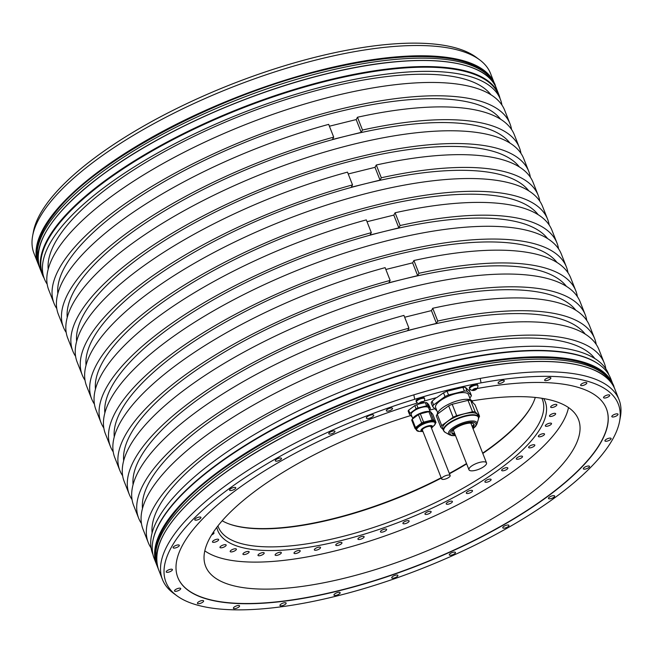 <?xml version="1.0" encoding="UTF-8"?>
<svg xmlns="http://www.w3.org/2000/svg" width="653" height="653" viewBox="0 0 653 653"><rect width="100%" height="100%" fill="white"/><g stroke="black" fill="none" stroke-linecap="round" stroke-linejoin="round"><path stroke-width="0.98" d="M472.854 390.102L474.143 390.388A2.212 0.743 158.5 0 0 476.143 389.49A2.212 0.743 158.5 0 0 476.372 389.302A2.212 0.743 158.5 0 0 476.674 388.951A2.212 0.743 158.5 0 0 476.657 388.543A2.212 0.743 158.5 0 0 475.172 388.511A2.212 0.743 158.5 0 0 473.172 389.408A2.212 0.743 158.5 0 0 472.641 389.947A2.212 0.743 158.5 0 0 472.658 390.347A2.212 0.743 158.5 0 0 473.311 390.51A2.212 0.743 158.5 0 0 474.143 390.388L476.143 389.49L476.657 388.543L475.172 388.511L472.854 390.102M473.311 390.51A4.742 4.742 0 0 1 469.776 389.041A4.432 1.477 -21.5 0 1 469.67 388.87A4.432 1.477 -21.5 0 1 469.76 388.249A4.432 1.477 -21.5 0 1 474.037 385.588A4.432 1.477 -21.5 0 1 477.914 385.621A4.432 1.477 -21.5 0 1 477.947 385.825A4.742 4.742 0 0 1 476.372 389.302M477.914 385.621L477.58 384.772A4.432 1.477 158.5 0 0 473.703 384.731A4.432 1.477 158.5 0 0 469.425 387.392A4.432 1.477 158.5 0 0 469.327 388.021L469.67 388.87M481.041 382.878A243.063 81.135 -21.5 0 1 619.583 421.324A243.063 81.135 -21.5 0 1 335.748 596.271A243.063 81.135 -21.5 0 1 176.824 595.732A243.063 81.135 -21.5 0 1 414.679 399.293A243.063 81.135 -21.5 0 1 448.497 389.923A243.063 81.135 -21.5 0 1 481.041 382.878L480.208 378.43A245.348 81.903 -21.5 0 1 619.036 399.701A245.348 81.903 -21.5 0 1 620.35 417.185L619.583 421.324M544.741 379.85A3.322 1.11 158.5 0 0 544.675 380.324A3.322 1.11 158.5 0 0 547.581 380.348A3.322 1.11 158.5 0 0 550.789 378.356A3.322 1.11 158.5 0 0 550.863 377.891A3.322 1.11 158.5 0 0 547.957 377.858A3.322 1.11 158.5 0 0 544.741 379.85M580.705 384.805A3.322 1.11 158.5 0 0 580.639 385.278A3.322 1.11 158.5 0 0 583.545 385.303A3.322 1.11 158.5 0 0 586.753 383.311A3.322 1.11 158.5 0 0 586.827 382.846A3.322 1.11 158.5 0 0 583.913 382.813A3.322 1.11 158.5 0 0 580.705 384.805M603.617 397.195A3.322 1.11 158.5 0 0 603.543 397.661A3.322 1.11 158.5 0 0 606.449 397.693A3.322 1.11 158.5 0 0 609.657 395.702A3.322 1.11 158.5 0 0 609.731 395.228A3.322 1.11 158.5 0 0 606.825 395.204A3.322 1.11 158.5 0 0 603.617 397.195M611.902 416.165A3.322 1.11 158.5 0 0 611.828 416.638A3.322 1.11 158.5 0 0 614.742 416.663A3.322 1.11 158.5 0 0 617.95 414.671A3.322 1.11 158.5 0 0 618.016 414.198A3.322 1.11 158.5 0 0 615.11 414.173A3.322 1.11 158.5 0 0 611.902 416.165M605.005 440.432A3.322 1.11 158.5 0 0 604.931 440.897A3.322 1.11 158.5 0 0 607.845 440.93A3.322 1.11 158.5 0 0 611.053 438.938A3.322 1.11 158.5 0 0 611.118 438.465A3.322 1.11 158.5 0 0 608.212 438.441A3.322 1.11 158.5 0 0 605.005 440.432M583.398 468.34A3.322 1.11 158.5 0 0 583.325 468.805A3.322 1.11 158.5 0 0 586.231 468.83A3.322 1.11 158.5 0 0 589.439 466.838A3.322 1.11 158.5 0 0 589.512 466.373A3.322 1.11 158.5 0 0 586.606 466.348A3.322 1.11 158.5 0 0 583.398 468.34M548.544 497.978A3.322 1.11 158.5 0 0 548.471 498.451A3.322 1.11 158.5 0 0 551.385 498.476A3.322 1.11 158.5 0 0 554.593 496.484A3.322 1.11 158.5 0 0 554.658 496.011A3.322 1.11 158.5 0 0 551.752 495.986A3.322 1.11 158.5 0 0 548.544 497.978M502.826 527.338A3.322 1.11 158.5 0 0 502.761 527.812A3.322 1.11 158.5 0 0 505.667 527.836A3.322 1.11 158.5 0 0 508.875 525.845A3.322 1.11 158.5 0 0 508.94 525.371A3.322 1.11 158.5 0 0 506.034 525.347A3.322 1.11 158.5 0 0 502.826 527.338M449.362 554.421A3.322 1.11 158.5 0 0 449.288 554.887A3.322 1.11 158.5 0 0 452.194 554.919A3.322 1.11 158.5 0 0 455.402 552.928A3.322 1.11 158.5 0 0 455.476 552.454A3.322 1.11 158.5 0 0 452.57 552.43A3.322 1.11 158.5 0 0 449.362 554.421M391.784 577.374A3.322 1.11 158.5 0 0 391.718 577.84A3.322 1.11 158.5 0 0 394.624 577.864A3.322 1.11 158.5 0 0 397.832 575.873A3.322 1.11 158.5 0 0 397.906 575.407A3.322 1.11 158.5 0 0 394.992 575.375A3.322 1.11 158.5 0 0 391.784 577.374M334.034 594.63A3.322 1.11 158.5 0 0 333.961 595.095A3.322 1.11 158.5 0 0 336.866 595.128A3.322 1.11 158.5 0 0 340.074 593.136A3.322 1.11 158.5 0 0 340.148 592.663A3.322 1.11 158.5 0 0 337.242 592.638A3.322 1.11 158.5 0 0 334.034 594.63M280.031 605.021A3.322 1.11 158.5 0 0 279.957 605.486A3.322 1.11 158.5 0 0 282.863 605.519A3.322 1.11 158.5 0 0 286.071 603.519A3.322 1.11 158.5 0 0 286.145 603.054A3.322 1.11 158.5 0 0 283.239 603.029A3.322 1.11 158.5 0 0 280.031 605.021M233.456 607.829A3.322 1.11 158.5 0 0 233.39 608.302A3.322 1.11 158.5 0 0 236.296 608.327A3.322 1.11 158.5 0 0 239.504 606.335A3.322 1.11 158.5 0 0 239.569 605.87A3.322 1.11 158.5 0 0 236.664 605.837A3.322 1.11 158.5 0 0 233.456 607.829M197.492 602.874A3.322 1.11 158.5 0 0 197.426 603.348A3.322 1.11 158.5 0 0 200.332 603.372A3.322 1.11 158.5 0 0 203.54 601.38A3.322 1.11 158.5 0 0 203.605 600.907A3.322 1.11 158.5 0 0 200.7 600.882A3.322 1.11 158.5 0 0 197.492 602.874M174.588 590.492A3.322 1.11 158.5 0 0 174.514 590.965A3.322 1.11 158.5 0 0 177.428 590.989A3.322 1.11 158.5 0 0 180.636 588.998A3.322 1.11 158.5 0 0 180.701 588.524A3.322 1.11 158.5 0 0 177.796 588.5A3.322 1.11 158.5 0 0 174.588 590.492M166.303 571.522A3.322 1.11 158.5 0 0 166.229 571.987A3.322 1.11 158.5 0 0 169.135 572.02A3.322 1.11 158.5 0 0 172.343 570.028A3.322 1.11 158.5 0 0 172.416 569.555A3.322 1.11 158.5 0 0 169.511 569.53A3.322 1.11 158.5 0 0 166.303 571.522M173.2 547.255A3.322 1.11 158.5 0 0 173.127 547.728A3.322 1.11 158.5 0 0 176.032 547.753A3.322 1.11 158.5 0 0 179.24 545.761A3.322 1.11 158.5 0 0 179.314 545.288A3.322 1.11 158.5 0 0 176.408 545.263A3.322 1.11 158.5 0 0 173.2 547.255M194.806 519.347A3.322 1.11 158.5 0 0 194.733 519.821A3.322 1.11 158.5 0 0 197.647 519.845A3.322 1.11 158.5 0 0 200.855 517.853A3.322 1.11 158.5 0 0 200.92 517.38A3.322 1.11 158.5 0 0 198.014 517.356A3.322 1.11 158.5 0 0 194.806 519.347M229.66 489.709A3.322 1.11 158.5 0 0 229.587 490.174A3.322 1.11 158.5 0 0 232.492 490.199A3.322 1.11 158.5 0 0 235.7 488.207A3.322 1.11 158.5 0 0 235.774 487.742A3.322 1.11 158.5 0 0 232.868 487.718A3.322 1.11 158.5 0 0 229.66 489.709M275.37 460.341A3.322 1.11 158.5 0 0 275.305 460.814A3.322 1.11 158.5 0 0 278.211 460.838A3.322 1.11 158.5 0 0 281.419 458.847A3.322 1.11 158.5 0 0 281.492 458.382A3.322 1.11 158.5 0 0 278.586 458.349A3.322 1.11 158.5 0 0 275.37 460.341M328.843 433.265A3.322 1.11 158.5 0 0 328.769 433.739A3.322 1.11 158.5 0 0 331.675 433.763A3.322 1.11 158.5 0 0 334.883 431.772A3.322 1.11 158.5 0 0 334.956 431.298A3.322 1.11 158.5 0 0 332.05 431.274A3.322 1.11 158.5 0 0 328.843 433.265M386.413 410.313A3.322 1.11 158.5 0 0 386.347 410.786A3.322 1.11 158.5 0 0 389.253 410.81A3.322 1.11 158.5 0 0 392.461 408.819A3.322 1.11 158.5 0 0 392.526 408.345A3.322 1.11 158.5 0 0 389.621 408.321A3.322 1.11 158.5 0 0 386.413 410.313M366.431 417.545A3.959 1.322 158.5 0 0 366.349 418.108A3.959 1.322 158.5 0 0 369.81 418.132A3.959 1.322 158.5 0 0 373.63 415.765A3.959 1.322 158.5 0 0 373.712 415.202A3.959 1.322 158.5 0 0 370.251 415.177A3.959 1.322 158.5 0 0 366.431 417.545M498.174 382.666A3.322 1.11 158.5 0 0 498.1 383.14A3.322 1.11 158.5 0 0 501.014 383.164A3.322 1.11 158.5 0 0 504.222 381.172A3.322 1.11 158.5 0 0 504.287 380.699A3.322 1.11 158.5 0 0 501.382 380.675A3.322 1.11 158.5 0 0 498.174 382.666M436.922 410.859L432.661 406.582L431.2 402.868A20.896 6.971 158.5 0 1 432.106 401.203L433.576 404.917L444.987 396.559L443.518 392.845L436.759 397.579A230.313 76.883 158.5 0 0 424.205 401.04M417.504 403.007A230.313 76.883 158.5 0 0 177.836 577.505A230.313 76.883 158.5 0 0 338.703 590.859A230.313 76.883 158.5 0 0 606.408 408.688A230.313 76.883 158.5 0 0 477.057 388.535M470.633 389.751A230.313 76.883 158.5 0 0 468.405 390.2L465.524 387.4A20.896 6.971 158.5 0 0 462.895 387.335L447.06 391.245A20.896 6.971 158.5 0 0 443.518 392.845M424.662 398.795L424.319 397.946A4.432 1.477 158.5 0 0 420.442 397.906A4.432 1.477 158.5 0 0 416.165 400.567A4.432 1.477 158.5 0 0 416.075 401.195L416.41 402.044A4.432 1.477 -21.5 0 1 416.508 401.424A4.432 1.477 -21.5 0 1 420.785 398.763A4.432 1.477 -21.5 0 1 424.662 398.795A4.432 1.477 -21.5 0 1 424.695 398.999A4.742 4.742 0 0 1 423.111 402.477A2.212 0.743 158.5 0 0 423.413 402.126A2.212 0.743 158.5 0 0 423.405 401.717A2.212 0.743 158.5 0 0 421.911 401.685A2.212 0.743 158.5 0 0 419.912 402.583A2.212 0.743 158.5 0 0 419.389 403.121A2.212 0.743 158.5 0 0 419.397 403.521A2.212 0.743 158.5 0 0 420.05 403.685A2.212 0.743 158.5 0 0 420.891 403.562A2.212 0.743 158.5 0 0 422.891 402.664A2.212 0.743 158.5 0 0 423.111 402.477M176.824 595.732L173.437 593.226A245.348 81.903 -21.5 0 1 162.475 579.546A245.348 81.903 -21.5 0 1 413.855 394.845A245.348 81.903 -21.5 0 1 447.664 385.482A245.348 81.903 -21.5 0 1 480.208 378.43M439.371 364.439A245.348 81.903 158.5 0 0 152.875 541.027A245.348 81.903 158.5 0 0 154.19 558.511L156.573 564.551A245.348 81.903 -21.5 0 1 441.755 370.488A245.348 81.903 -21.5 0 1 613.126 384.707A245.348 81.903 -21.5 0 1 613.551 385.866L610.751 378.667A245.348 81.903 158.5 0 0 599.789 364.986A245.348 81.903 158.5 0 0 439.371 364.439M152.875 541.027L152.982 540.455A245.038 81.796 -21.5 0 1 439.11 364.096A245.038 81.796 -21.5 0 1 599.323 364.635L599.789 364.986M608.931 374.912L608.62 374.136A245.038 81.796 158.5 0 0 437.469 359.934A245.038 81.796 158.5 0 0 152.655 553.744L152.957 554.519M594.842 358.546A239.022 79.788 158.5 0 0 431.698 351.379A239.022 79.788 158.5 0 0 152.1 532.946M151.072 547.957A245.038 81.796 -21.5 0 1 148.28 542.643A245.038 81.796 -21.5 0 1 433.094 348.824A245.038 81.796 -21.5 0 1 604.245 363.027A245.038 81.796 -21.5 0 1 605.829 368.823M604.245 363.027L598.997 349.698A245.038 81.796 158.5 0 0 427.846 335.495A245.038 81.796 158.5 0 0 143.031 529.314L148.28 542.643M141.448 523.518A245.038 81.796 -21.5 0 1 138.656 518.204A245.038 81.796 -21.5 0 1 408.958 328.165L407.684 330.5L422.075 326.941A239.022 79.788 158.5 0 0 142.476 508.507M585.219 334.107A239.022 79.788 158.5 0 0 422.075 326.941L436.473 323.382L437.747 321.047A245.038 81.796 -21.5 0 1 594.622 338.597A245.038 81.796 -21.5 0 1 596.205 344.384M404.656 317.236L431.437 310.608L436.473 323.382M431.437 310.608L432.719 308.273L437.747 321.047M138.656 518.204L133.628 505.43A245.038 81.796 158.5 0 1 403.929 315.399L408.958 328.165M594.622 338.597L589.594 325.823A245.038 81.796 158.5 0 0 432.719 308.273M575.815 310.232A239.022 79.788 158.5 0 0 412.672 303.065A239.022 79.788 158.5 0 0 133.073 484.632M132.045 499.643A245.038 81.796 -21.5 0 1 129.253 494.329A245.038 81.796 -21.5 0 1 414.067 300.511A245.038 81.796 -21.5 0 1 585.219 314.713A245.038 81.796 -21.5 0 1 586.794 320.509M585.219 314.713L580.19 301.947A245.038 81.796 158.5 0 0 409.031 287.736A245.038 81.796 158.5 0 0 124.217 481.555L129.253 494.329M122.642 475.759A245.038 81.796 -21.5 0 1 119.842 470.446A245.038 81.796 -21.5 0 1 390.151 280.406L388.87 282.749L403.268 279.182A239.022 79.788 158.5 0 0 123.662 460.757M566.404 286.349A239.022 79.788 158.5 0 0 403.268 279.182L417.659 275.623L418.932 273.289A245.038 81.796 -21.5 0 1 575.815 290.838A245.038 81.796 -21.5 0 1 577.391 296.633M385.841 269.477L412.631 262.849L417.659 275.623M412.631 262.849L413.904 260.514L418.932 273.289M119.842 470.446L114.814 457.68A245.038 81.796 158.5 0 1 385.115 267.64L390.151 280.406M575.815 290.838L570.779 278.064A245.038 81.796 158.5 0 0 413.904 260.514M557.001 262.473A239.022 79.788 158.5 0 0 393.857 255.307A239.022 79.788 158.5 0 0 114.259 436.873M113.23 451.884A245.038 81.796 -21.5 0 1 110.439 446.57A245.038 81.796 -21.5 0 1 395.253 252.752A245.038 81.796 -21.5 0 1 566.404 266.963A245.038 81.796 -21.5 0 1 567.988 272.75M566.404 266.963L561.376 254.188A245.038 81.796 158.5 0 0 390.225 239.978A245.038 81.796 158.5 0 0 105.402 433.796L110.439 446.57M103.827 428.009A245.038 81.796 -21.5 0 1 101.027 422.695A245.038 81.796 -21.5 0 1 371.337 232.656L370.055 234.99L384.454 231.431A239.022 79.788 158.5 0 0 104.855 412.998M547.589 238.598A239.022 79.788 158.5 0 0 384.454 231.431L398.844 227.864L400.126 225.53A245.038 81.796 -21.5 0 1 557.001 243.079A245.038 81.796 -21.5 0 1 558.576 248.875M367.027 221.718L393.816 215.098L398.844 227.864M393.816 215.098L395.089 212.756L400.126 225.53M101.027 422.695L95.999 409.921A245.038 81.796 158.5 0 1 366.3 219.881L371.337 232.656M557.001 243.079L551.973 230.305A245.038 81.796 158.5 0 0 395.089 212.756M538.186 214.715A239.022 79.788 158.5 0 0 375.051 207.548A239.022 79.788 158.5 0 0 95.444 389.115M94.424 404.125A245.038 81.796 -21.5 0 1 91.624 398.812A245.038 81.796 -21.5 0 1 376.438 204.993A245.038 81.796 -21.5 0 1 547.598 219.204A245.038 81.796 -21.5 0 1 549.173 224.991M547.598 219.204L542.561 206.43A245.038 81.796 158.5 0 0 371.41 192.227A245.038 81.796 158.5 0 0 86.596 386.037L91.624 398.812M85.012 380.25A245.038 81.796 -21.5 0 1 82.221 374.936A245.038 81.796 -21.5 0 1 352.522 184.897L351.249 187.231L365.639 183.673A239.022 79.788 158.5 0 0 86.041 365.239M528.783 190.839A239.022 79.788 158.5 0 0 365.639 183.673L380.038 180.114L381.311 177.771A245.038 81.796 -21.5 0 1 538.186 195.32A245.038 81.796 -21.5 0 1 539.77 201.116M381.311 177.771L376.283 165.005L375.002 167.339L380.038 180.114M538.186 195.32L533.158 182.554A245.038 81.796 158.5 0 0 376.283 165.005M348.22 173.967L375.002 167.339M352.522 184.897L347.494 172.123A245.038 81.796 158.5 0 0 77.185 362.162L82.221 374.936M519.372 166.956A239.022 79.788 158.5 0 0 356.236 159.789A239.022 79.788 158.5 0 0 76.63 341.364M75.609 356.367A245.038 81.796 -21.5 0 1 72.809 351.053A245.038 81.796 -21.5 0 1 357.632 157.242A245.038 81.796 -21.5 0 1 528.783 171.445A245.038 81.796 -21.5 0 1 530.358 177.241M528.783 171.445L523.747 158.671A245.038 81.796 158.5 0 0 352.596 144.468A245.038 81.796 158.5 0 0 67.781 338.287L72.809 351.053M66.206 332.491A245.038 81.796 -21.5 0 1 63.406 327.177A245.038 81.796 -21.5 0 1 333.707 137.138L332.434 139.473L346.825 135.914A239.022 79.788 158.5 0 0 67.226 317.48M509.969 143.08A239.022 79.788 158.5 0 0 346.825 135.914L361.223 132.355L362.497 130.02A245.038 81.796 -21.5 0 1 519.372 147.57A245.038 81.796 -21.5 0 1 520.955 153.357M362.497 130.02L357.469 117.246L356.187 119.581L361.223 132.355M519.372 147.57L514.344 134.796A245.038 81.796 158.5 0 0 357.469 117.246M329.406 126.209L356.187 119.581M333.707 137.138L328.679 124.364A245.038 81.796 158.5 0 0 58.378 314.403L63.406 327.177M500.565 119.205A239.022 79.788 158.5 0 0 337.421 112.038A239.022 79.788 158.5 0 0 57.823 293.605M56.795 308.616A245.038 81.796 -21.5 0 1 54.003 303.302A245.038 81.796 -21.5 0 1 338.817 109.484A245.038 81.796 -21.5 0 1 509.969 123.686A245.038 81.796 -21.5 0 1 511.552 129.482M509.969 123.686L504.72 110.357A245.038 81.796 158.5 0 0 333.569 96.154A245.038 81.796 158.5 0 0 48.755 289.973L54.003 303.302M490.942 94.767A239.022 79.788 158.5 0 0 327.798 87.6A239.022 79.788 158.5 0 0 48.2 269.167M47.171 284.177A245.038 81.796 -21.5 0 1 44.38 278.864A245.038 81.796 -21.5 0 1 329.194 85.045A245.038 81.796 -21.5 0 1 500.345 99.256A245.038 81.796 -21.5 0 1 501.928 105.043M500.345 99.256L498.704 95.085A245.038 81.796 158.5 0 0 327.553 80.882A245.038 81.796 158.5 0 0 42.739 274.701L44.38 278.864M44.069 278.088A245.348 81.903 -21.5 0 1 42.249 274.333A245.348 81.903 -21.5 0 1 327.439 80.27A245.348 81.903 -21.5 0 1 498.81 94.489A245.348 81.903 -21.5 0 1 500.043 98.481M494.998 84.882L490.525 73.454A245.348 81.903 158.5 0 0 479.563 59.774A245.348 81.903 158.5 0 0 319.146 59.227A245.348 81.903 158.5 0 0 32.65 235.815A245.348 81.903 158.5 0 0 33.964 253.299L38.013 263.567A245.348 81.903 -21.5 0 1 323.194 69.504A245.348 81.903 -21.5 0 1 494.566 83.731A245.348 81.903 -21.5 0 1 494.99 84.882M479.563 59.774L476.176 57.268A243.063 81.135 158.5 0 0 317.252 56.729A243.063 81.135 158.5 0 0 33.417 231.676L32.65 235.815M410.704 415.553A200.357 66.884 158.5 0 0 209.858 537.958A200.357 66.884 158.5 0 0 205.63 566.314A200.357 66.884 158.5 0 0 380.862 567.873A200.357 66.884 158.5 0 0 574.232 447.819A200.357 66.884 158.5 0 0 578.46 419.455A200.357 66.884 158.5 0 0 472.013 400.869M434.833 408.762A200.357 66.884 158.5 0 0 429.503 410.157M606.368 408.582A230.313 76.883 -21.5 0 1 338.621 590.647A230.313 76.883 -21.5 0 1 177.796 577.399M436.188 397.734L432.106 401.203M428.499 404.321L426.744 402.656L428.017 405.888L430.409 408.296L428.499 404.321M414.826 405.603L408.639 410.133L409.913 413.365L416.1 408.835L414.826 405.603A11.321 3.779 158.5 0 1 416.745 404.746L420.32 403.668M421.503 403.374L425.315 402.623L426.589 405.848A11.321 3.779 -21.5 0 1 428.017 405.888M447.06 391.245L448.529 394.967L464.356 391.049L462.895 387.335M468.438 390.102L469.94 391.841L471.409 395.563A20.896 6.971 -21.5 0 1 470.495 397.22L469.711 397.799M465.524 387.4L466.985 391.123L471.409 395.563M432.661 406.582A20.896 6.971 -21.5 0 1 433.576 404.917M444.987 396.559A20.896 6.971 -21.5 0 1 448.529 394.967M464.356 391.049A20.896 6.971 -21.5 0 1 466.985 391.123M470.527 399.848L468.454 394.6A17.647 5.893 158.5 0 0 467.981 393.89A17.647 5.893 158.5 0 0 448.709 396.069A17.647 5.893 158.5 0 0 435.616 407.537L437.681 412.786M472.78 402.566L472.331 401.415A18.757 6.261 158.5 0 0 450.121 403.505A18.757 6.261 158.5 0 0 437.281 414.19M479.555 416.247L475.074 404.86L470.65 400.42A20.896 6.971 158.5 0 0 468.021 400.354L452.186 404.272A20.896 6.971 158.5 0 0 450.399 405.04A20.896 6.971 158.5 0 0 448.652 405.864L437.241 414.222A20.896 6.971 158.5 0 0 436.326 415.888L440.816 427.266A20.896 6.971 -21.5 0 1 441.722 425.609L453.133 417.251A20.896 6.971 -21.5 0 1 454.88 416.426A20.896 6.971 -21.5 0 1 456.676 415.651L472.503 411.733A20.896 6.971 -21.5 0 1 475.139 411.806L479.555 416.247A20.896 6.971 -21.5 0 1 478.649 417.912L478.625 417.928M443.101 429.568L440.816 427.266M437.241 414.222L441.722 425.609M478.42 416.875L477.637 414.884A18.757 6.261 158.5 0 0 455.427 416.973A18.757 6.261 158.5 0 0 442.734 428.629L443.518 430.629A18.757 6.261 -21.5 0 1 456.21 418.965A18.757 6.261 -21.5 0 1 478.42 416.875L478.445 419.055A18.602 6.212 158.5 0 0 456.406 419.414A18.602 6.212 158.5 0 0 444.987 432.237L443.518 430.629M453.133 417.251L448.652 405.864M452.186 404.272L456.676 415.651M472.503 411.733L468.021 400.354M470.65 400.42L475.139 411.806M472.633 427.674A11.95 3.991 158.5 0 0 474.094 424.458A11.95 3.991 158.5 0 0 459.941 425.789A11.95 3.991 158.5 0 0 451.852 433.217A11.95 3.991 158.5 0 0 455.108 434.572M454.766 433.698A11.95 3.991 -21.5 0 1 452.553 433.298A11.95 3.991 -21.5 0 1 451.762 432.751M473.841 424.05A11.95 3.991 -21.5 0 1 473.637 424.997A11.95 3.991 -21.5 0 1 472.29 426.793M473.8 424.483A12.831 4.285 -21.5 0 1 472.119 426.36M454.594 433.265A12.831 4.285 -21.5 0 1 452.08 433.037M486.501 462.871A9.42 3.143 -21.5 0 1 486.305 464.201A9.42 3.143 -21.5 0 1 477.212 469.85A9.42 3.143 -21.5 0 1 468.976 469.776A9.42 3.143 -21.5 0 1 469.172 468.438A9.42 3.143 -21.5 0 1 478.265 462.797A9.42 3.143 -21.5 0 1 486.501 462.871L471.05 423.65A9.42 3.143 158.5 0 0 470.593 423.095M453.484 429.837A9.42 3.143 158.5 0 0 453.525 430.556L468.976 469.776M430.409 408.296A11.321 3.779 -21.5 0 1 429.911 409.194L429.299 409.643M412.01 416.687A11.321 3.779 -21.5 0 1 411.814 416.671L409.423 414.263L408.149 411.031A11.321 3.779 158.5 0 1 408.639 410.133M416.745 404.746L418.01 407.97L426.589 405.848M426.744 402.656A11.321 3.779 158.5 0 0 425.315 402.623M409.423 414.263A11.321 3.779 -21.5 0 1 409.913 413.365M416.1 408.835A11.321 3.779 -21.5 0 1 418.01 407.97M430.09 411.635L428.597 407.856A9.338 3.118 158.5 0 0 422.605 407.194A9.338 3.118 158.5 0 0 422.083 407.317A9.338 3.118 158.5 0 0 411.227 414.696L412.72 418.475M431.413 412.827L431.306 412.565A10.13 3.379 158.5 0 0 422.45 412.484A10.13 3.379 158.5 0 0 412.672 418.557A10.13 3.379 158.5 0 0 412.541 418.818A10.13 3.379 158.5 0 0 412.476 418.997M432.702 414.124L430.311 411.716A11.321 3.779 158.5 0 0 428.882 411.684L420.312 413.798A11.321 3.779 158.5 0 0 418.393 414.663L412.214 419.193A11.321 3.779 158.5 0 0 411.716 420.091L414.998 428.425A11.321 3.779 -21.5 0 1 415.496 427.519L421.675 422.997A11.321 3.779 -21.5 0 1 423.593 422.132L432.164 420.01A11.321 3.779 -21.5 0 1 433.592 420.05L435.984 422.45L432.702 414.124M435.984 422.45A11.321 3.779 -21.5 0 1 435.788 422.891A11.321 3.779 -21.5 0 1 435.494 423.356L435.38 423.438M416.288 429.723L414.998 428.425M434.041 425.642A9.975 3.33 158.5 0 0 435.029 424.385A9.975 3.33 158.5 0 0 435.159 424.124A9.975 3.33 158.5 0 0 427.993 422.467A9.975 3.33 158.5 0 0 416.892 428.874A9.975 3.33 158.5 0 0 416.769 429.135A9.975 3.33 158.5 0 0 419.381 431.413L422.956 431.519A6.204 2.073 -21.5 0 1 422.622 431.519A6.204 2.073 -21.5 0 1 420.997 430.098A6.204 2.073 -21.5 0 1 421.071 429.935A6.204 2.073 -21.5 0 1 427.976 425.952A6.204 2.073 -21.5 0 1 432.433 426.98A6.204 2.073 -21.5 0 1 432.351 427.144A6.204 2.073 -21.5 0 1 431.739 427.927L435.069 424.336L434.914 421.724A10.13 3.379 158.5 0 0 426.058 421.65A10.13 3.379 158.5 0 0 416.279 427.715A10.13 3.379 158.5 0 0 416.149 427.984A10.13 3.379 158.5 0 0 416.067 429.152L416.443 430.098A10.13 3.379 -21.5 0 1 416.524 428.931A10.13 3.379 -21.5 0 1 416.655 428.67A10.13 3.379 -21.5 0 1 416.818 428.392A10.13 3.379 -21.5 0 1 426.727 422.499A10.13 3.379 -21.5 0 1 435.29 422.679A10.13 3.379 -21.5 0 1 435.314 423.544M412.214 419.193L415.496 427.519M421.675 422.997L418.393 414.663M420.312 413.798L423.593 422.132M432.164 420.01L428.882 411.684M430.311 411.716L433.592 420.05M431.233 427.486A4.906 1.641 158.5 0 0 431.274 427.397A4.906 1.641 158.5 0 0 431.315 426.833A4.906 1.641 158.5 0 0 427.021 426.793A4.906 1.641 158.5 0 0 422.287 429.739A4.906 1.641 158.5 0 0 422.222 429.862A4.906 1.641 158.5 0 0 422.181 430.433A4.906 1.641 158.5 0 0 422.695 430.849M441.714 478.257A4.587 1.535 -21.5 0 1 446.146 475.506A4.587 1.535 -21.5 0 1 450.162 475.539A4.587 1.535 -21.5 0 1 450.064 476.192A4.587 1.535 -21.5 0 1 445.632 478.943A4.587 1.535 -21.5 0 1 441.616 478.902A4.587 1.535 -21.5 0 1 441.714 478.257M420.05 403.685A4.742 4.742 0 0 1 416.524 402.215A4.432 1.477 -21.5 0 1 416.41 402.044M422.94 402.452L423.405 401.717L421.911 401.685L419.912 402.583L419.389 403.505L420.891 403.562L422.94 402.452M532.872 444.799A3.322 1.11 158.5 0 0 528.62 447.517A3.322 1.11 158.5 0 0 530.554 447.795A3.322 1.11 158.5 0 0 534.807 445.077A3.322 1.11 158.5 0 0 532.872 444.799M568.51 407.578A200.014 66.769 -21.5 0 1 335.071 550.928A200.014 66.769 -21.5 0 1 204.797 550.846M211.613 534.921A3.322 1.11 158.5 0 0 211.752 534.856A3.322 1.11 158.5 0 0 213.996 532.791A3.322 1.11 158.5 0 0 213.204 532.424M214.339 540.104A3.322 1.11 158.5 0 0 212.478 541.982A3.322 1.11 158.5 0 0 216.796 541.427A3.322 1.11 158.5 0 0 218.665 539.549A3.322 1.11 158.5 0 0 214.339 540.104M221.481 545.769A3.322 1.11 158.5 0 0 219.979 547.459A3.322 1.11 158.5 0 0 224.665 546.708A3.322 1.11 158.5 0 0 226.167 545.018A3.322 1.11 158.5 0 0 221.481 545.769M231.358 550.079A3.322 1.11 158.5 0 0 230.191 551.565A3.322 1.11 158.5 0 0 232.109 551.842A3.322 1.11 158.5 0 0 235.211 550.61A3.322 1.11 158.5 0 0 236.378 549.124A3.322 1.11 158.5 0 0 234.46 548.846A3.322 1.11 158.5 0 0 231.358 550.079M243.798 552.944A3.322 1.11 158.5 0 0 242.94 554.217A3.322 1.11 158.5 0 0 245.046 554.462A3.322 1.11 158.5 0 0 248.262 553.058A3.322 1.11 158.5 0 0 249.119 551.785A3.322 1.11 158.5 0 0 247.014 551.54A3.322 1.11 158.5 0 0 243.798 552.944M258.596 554.324A3.322 1.11 158.5 0 0 258 555.393A3.322 1.11 158.5 0 0 260.302 555.589A3.322 1.11 158.5 0 0 263.592 554.022A3.322 1.11 158.5 0 0 264.187 552.96A3.322 1.11 158.5 0 0 261.886 552.756A3.322 1.11 158.5 0 0 258.596 554.324M275.501 554.193A3.322 1.11 158.5 0 0 275.125 555.058A3.322 1.11 158.5 0 0 277.631 555.205A3.322 1.11 158.5 0 0 280.937 553.483A3.322 1.11 158.5 0 0 281.312 552.618A3.322 1.11 158.5 0 0 278.807 552.471A3.322 1.11 158.5 0 0 275.501 554.193M294.217 552.552A3.322 1.11 158.5 0 0 294.013 553.213A3.322 1.11 158.5 0 0 296.723 553.303A3.322 1.11 158.5 0 0 300.005 551.442A3.322 1.11 158.5 0 0 300.2 550.781A3.322 1.11 158.5 0 0 297.499 550.691A3.322 1.11 158.5 0 0 294.217 552.552M314.42 549.434A3.322 1.11 158.5 0 0 314.354 549.908A3.322 1.11 158.5 0 0 317.26 549.932A3.322 1.11 158.5 0 0 320.468 547.94A3.322 1.11 158.5 0 0 320.533 547.467A3.322 1.11 158.5 0 0 317.627 547.443A3.322 1.11 158.5 0 0 314.42 549.434M335.773 544.888A3.322 1.11 158.5 0 0 335.781 545.182A3.322 1.11 158.5 0 0 338.891 545.141A3.322 1.11 158.5 0 0 341.968 543.035A3.322 1.11 158.5 0 0 341.968 542.749A3.322 1.11 158.5 0 0 338.85 542.79A3.322 1.11 158.5 0 0 335.773 544.888M357.909 538.994A3.322 1.11 158.5 0 0 357.934 539.125A3.322 1.11 158.5 0 0 361.256 539.011A3.322 1.11 158.5 0 0 364.145 536.815A3.322 1.11 158.5 0 0 364.121 536.684A3.322 1.11 158.5 0 0 360.807 536.807A3.322 1.11 158.5 0 0 357.909 538.994M380.446 531.852A3.322 1.11 158.5 0 0 383.964 531.64A3.322 1.11 158.5 0 0 386.633 529.403A3.322 1.11 158.5 0 0 386.625 529.387A3.322 1.11 158.5 0 0 383.115 529.591A3.322 1.11 158.5 0 0 380.446 531.836A3.322 1.11 158.5 0 0 380.446 531.852M403.007 523.575A3.322 1.11 158.5 0 0 406.639 523.167A3.322 1.11 158.5 0 0 409.105 521.004A3.322 1.11 158.5 0 0 409.015 520.874A3.322 1.11 158.5 0 0 405.382 521.282A3.322 1.11 158.5 0 0 402.917 523.445A3.322 1.11 158.5 0 0 403.007 523.575M425.193 514.319A3.322 1.11 158.5 0 0 428.882 513.723A3.322 1.11 158.5 0 0 431.151 511.65A3.322 1.11 158.5 0 0 430.931 511.421A3.322 1.11 158.5 0 0 427.233 512.017A3.322 1.11 158.5 0 0 424.964 514.091A3.322 1.11 158.5 0 0 425.193 514.319M446.636 504.238A3.322 1.11 158.5 0 0 450.333 503.479A3.322 1.11 158.5 0 0 452.407 501.496A3.322 1.11 158.5 0 0 451.998 501.186A3.322 1.11 158.5 0 0 448.293 501.945A3.322 1.11 158.5 0 0 446.219 503.928A3.322 1.11 158.5 0 0 446.636 504.238M466.96 493.505A3.322 1.11 158.5 0 0 470.617 492.599A3.322 1.11 158.5 0 0 472.503 490.713A3.322 1.11 158.5 0 0 471.858 490.354A3.322 1.11 158.5 0 0 468.201 491.252A3.322 1.11 158.5 0 0 466.315 493.146A3.322 1.11 158.5 0 0 466.96 493.505M485.816 482.298A3.322 1.11 158.5 0 0 489.391 481.277A3.322 1.11 158.5 0 0 491.089 479.482A3.322 1.11 158.5 0 0 490.174 479.106A3.322 1.11 158.5 0 0 486.599 480.126A3.322 1.11 158.5 0 0 484.901 481.922A3.322 1.11 158.5 0 0 485.816 482.298M502.892 470.813A3.322 1.11 158.5 0 0 506.336 469.703A3.322 1.11 158.5 0 0 507.854 468.005A3.322 1.11 158.5 0 0 506.63 467.63A3.322 1.11 158.5 0 0 503.185 468.748A3.322 1.11 158.5 0 0 501.667 470.438A3.322 1.11 158.5 0 0 502.892 470.813M517.894 459.247A3.322 1.11 158.5 0 0 521.167 458.063A3.322 1.11 158.5 0 0 522.514 456.471A3.322 1.11 158.5 0 0 520.947 456.129A3.322 1.11 158.5 0 0 517.674 457.312A3.322 1.11 158.5 0 0 516.327 458.904A3.322 1.11 158.5 0 0 517.894 459.247M540.668 436.653A3.322 1.11 158.5 0 0 544.529 434.025A3.322 1.11 158.5 0 0 542.21 433.837A3.322 1.11 158.5 0 0 538.341 436.465A3.322 1.11 158.5 0 0 540.668 436.653M548.055 426.017A3.322 1.11 158.5 0 0 551.516 423.503A3.322 1.11 158.5 0 0 548.798 423.413A3.322 1.11 158.5 0 0 545.337 425.936A3.322 1.11 158.5 0 0 548.055 426.017M552.593 416.067A3.322 1.11 158.5 0 0 555.646 413.684A3.322 1.11 158.5 0 0 552.52 413.733A3.322 1.11 158.5 0 0 549.467 416.116A3.322 1.11 158.5 0 0 552.593 416.067M554.201 406.974A3.322 1.11 158.5 0 0 556.854 404.738A3.322 1.11 158.5 0 0 553.311 404.933A3.322 1.11 158.5 0 0 550.667 407.17A3.322 1.11 158.5 0 0 554.201 406.974M216.804 527.346A175.951 58.729 158.5 0 0 340.654 540.708A175.951 58.729 158.5 0 0 543.704 398.583M482.673 453.149A174.751 58.337 158.5 0 0 531.942 405.333A174.751 58.337 158.5 0 0 532.481 404.321M228.925 523.894A174.751 58.337 158.5 0 0 441.167 477.751M449.329 473.417A174.751 58.337 158.5 0 0 466.528 463.548M535.289 397.44A174.122 58.125 -21.5 0 1 532.309 404.672A174.122 58.125 -21.5 0 1 531.583 406.027A174.122 58.125 -21.5 0 1 482.796 453.468M466.658 463.883A174.122 58.125 -21.5 0 1 449.46 473.768M441.297 478.094A174.122 58.125 -21.5 0 1 229.293 524.033A174.122 58.125 -21.5 0 1 222.183 520.776M217.939 525.877A174.122 58.125 158.5 0 0 218.363 527.061A174.122 58.125 158.5 0 0 339.984 537.158A174.122 58.125 158.5 0 0 538.692 424.075A174.122 58.125 158.5 0 0 542.374 399.432A174.122 58.125 158.5 0 0 541.876 398.281M475.172 388.511L475.637 389.686M474.192 389.066L474.617 390.143M413.855 394.845L414.679 399.293M589.471 368.235A245.193 81.845 158.5 0 0 443.754 375.075A245.193 81.845 -21.5 0 0 443.558 375.124C532.97 352.547 604.074 358.391 614.987 389.433A245.348 81.903 158.5 0 0 443.616 375.206A245.348 81.903 158.5 0 0 158.434 569.269L162.475 579.546M443.526 375.132A245.193 81.845 158.5 0 0 162.638 536.374M156.459 563.8A245.193 81.845 -21.5 0 1 441.771 370.692A245.193 81.845 -21.5 0 1 612.694 384.086M157.047 565.686A245.348 81.903 -21.5 0 1 156.573 564.551L157.047 565.686M470.911 67.259A245.193 81.845 158.5 0 0 325.194 74.091A245.193 81.845 -21.5 0 0 325.006 74.14C414.41 51.571 485.514 57.415 496.427 88.449A245.348 81.903 158.5 0 0 325.055 74.222A245.348 81.903 158.5 0 0 39.874 268.293L42.249 274.333M324.965 74.156A245.193 81.845 158.5 0 0 44.078 235.39M37.898 262.816A245.193 81.845 -21.5 0 1 323.211 69.708A245.193 81.845 -21.5 0 1 494.133 83.102M38.486 264.702A245.348 81.903 -21.5 0 1 38.013 263.567L38.486 264.702M444.987 432.237L449.558 434.865A15.207 5.077 -21.5 0 1 458.888 424.385A15.207 5.077 -21.5 0 1 476.894 424.091L478.445 419.055M455.468 435.478A13.925 4.644 -21.5 0 1 450.088 432.433A13.925 4.644 -21.5 0 1 459.443 425.283A13.925 4.644 -21.5 0 1 473.947 422.369A13.925 4.644 -21.5 0 1 472.992 428.572M417.014 430.751A10.13 3.379 -21.5 0 1 416.443 430.098L419.381 431.413M422.915 431.421A5.804 1.935 -21.5 0 1 421.397 430.09A5.804 1.935 -21.5 0 1 421.471 429.935A5.804 1.935 -21.5 0 1 427.927 426.213A5.804 1.935 -21.5 0 1 432.106 427.176A5.804 1.935 -21.5 0 1 432.033 427.323A5.804 1.935 -21.5 0 1 431.453 428.05M421.911 401.685L422.377 402.86M420.932 402.24L421.356 403.325M158.002 568.118L157.504 566.926A245.348 81.903 -21.5 0 1 157.495 566.894A245.348 81.903 -21.5 0 1 442.685 372.847A245.348 81.903 158.5 0 1 614.057 387.058A245.348 81.903 158.5 0 0 614.057 387.058C613.387 383.393 609.371 378.356 601.993 371.932C593.504 365.778 581.79 361.599 566.861 359.387C534.244 354.824 492.476 358.758 441.559 371.173C334.956 396.689 213.653 461.361 173.143 514.474C163.723 526.277 158.018 537.321 156.002 547.606L155.708 560.356L157.495 566.894M495.954 87.314L495.505 86.106A245.348 81.903 158.5 0 0 495.496 86.074A245.348 81.903 158.5 0 0 324.125 71.863A245.348 81.903 -21.5 0 0 38.935 265.918A245.348 81.903 -21.5 0 1 38.935 265.918L37.148 259.372L37.441 246.63C39.458 236.337 45.163 225.293 54.583 213.498C95.093 160.385 216.396 95.705 322.998 70.189C373.916 57.774 415.683 53.848 448.301 58.403C463.23 60.615 474.943 64.794 483.432 70.948C490.811 77.372 494.827 82.417 495.496 86.074M475.882 388.666L476.094 389.196M614.987 389.433L619.036 399.701M443.542 375.116C367.533 393.661 282.202 431.641 226.281 471.833C172.914 510.777 150.296 543.255 158.434 569.269M496.427 88.449L498.81 94.489M324.982 74.14C248.973 92.677 163.642 130.665 107.721 170.857C54.354 209.793 31.736 242.271 39.874 268.293M449.558 434.865L451.966 435.616L455.525 435.624M473.05 428.719L475.637 426.303L476.894 424.091M430.809 426.409L450.162 475.539M422.271 429.772L441.616 478.902M422.63 401.84L422.834 402.37M614.514 388.298L614.065 387.082M38.943 265.942L39.449 267.134"/></g></svg>
